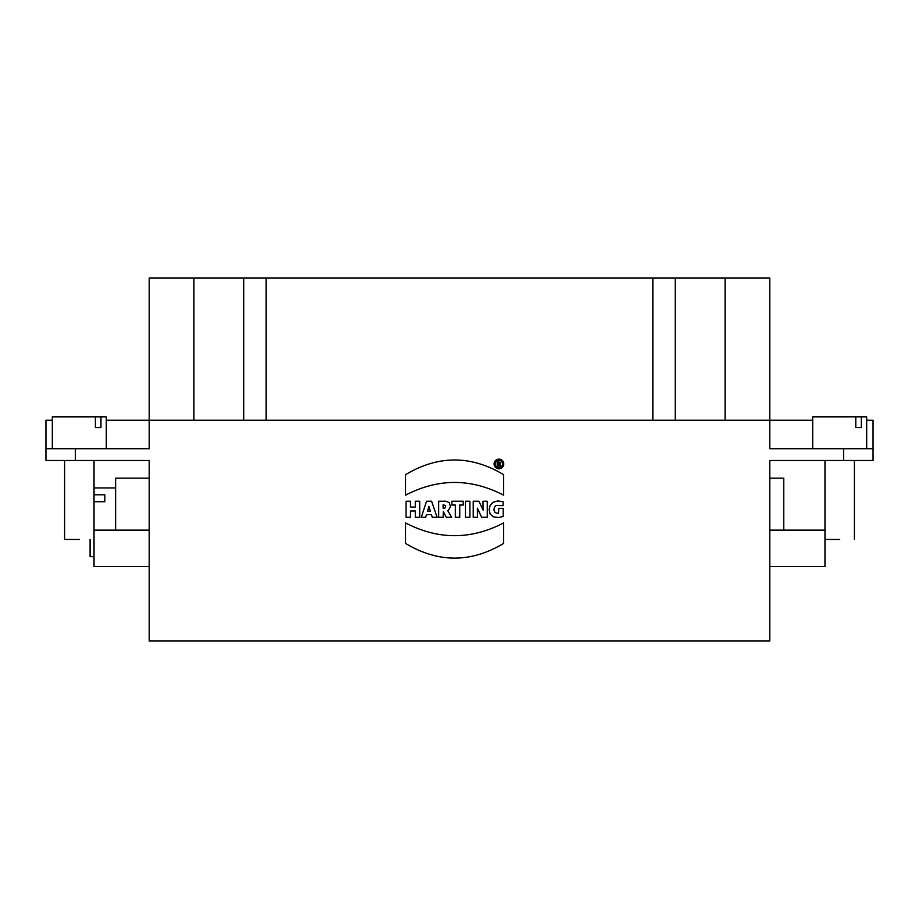 <?xml version="1.0" encoding="UTF-8"?>
<svg xmlns="http://www.w3.org/2000/svg" width="919" height="919" viewBox="0 0 919 919"><rect width="100%" height="100%" fill="white"/><g stroke="black" fill="none" stroke-linecap="round" stroke-linejoin="round"><path stroke-width="1.38" d="M79.31 539.464L64.594 539.464L79.31 539.464M855.796 416.824L812.706 416.824L861.344 416.824L861.344 427.611L855.796 427.611L855.796 416.824M839.69 539.464L824.975 539.464L839.69 539.464M855.796 427.611L861.344 427.611M843.619 448.702L769.789 448.702L769.789 420.259L149.211 420.259L149.211 448.702L45.95 448.702L45.95 460.476L149.211 460.476L149.211 641.014L769.789 641.014L769.789 460.476L843.619 460.476L843.619 448.702L873.05 448.702L873.05 420.259L866.674 420.259L866.674 416.824L861.344 416.824M839.69 448.702L812.706 448.702L866.674 448.702L866.674 416.824M410.483 501.223L410.483 507.081L415.285 507.081L415.285 501.223L419.719 501.223L419.719 517.282L415.285 517.282L415.285 510.964L410.483 510.964L410.483 517.282L406.06 517.282L406.06 501.223L410.483 501.223M430.345 511.182L428.897 506.335L427.542 511.182L430.345 511.182M432.275 517.282L431.448 514.663L426.496 514.663L425.692 517.282L421.304 517.282L426.542 501.223L431.608 501.223L437.111 517.282L432.275 517.282M445.324 507.816L445.704 505.588L443.107 504.784L443.107 508.241L445.324 507.816M448.403 510.171L447.668 510.527L451.677 517.282L446.289 517.282L443.314 511.435L443.107 517.282L438.673 517.282L438.673 501.223L445.807 501.188L449.322 502.647L450.482 506.932L448.403 510.171M455.33 517.282L455.33 505.025L451.861 505.025L451.861 501.223L463.233 501.223L463.233 505.025L459.753 505.025L459.753 517.282L455.33 517.282M465.462 517.282L465.462 501.223L469.885 501.223L469.885 517.282L465.462 517.282M483.015 507.897L482.992 501.223L487.265 501.223L487.265 517.282L481.648 517.282L477.363 508.173L477.478 517.282L473.228 517.282L473.228 501.223L478.891 501.223L483.176 510.16L483.015 507.897M493.985 510.183L495.111 512.618L498.512 513.468L498.776 508.402L503.198 508.402L503.198 516.455L498.351 517.546L493.25 516.777L490.183 514.043L489.138 509.689L490.195 505.289L493.135 502.268L497.696 500.981L503.049 501.579L503.049 505.634L496.065 505.427L494.33 507.288L493.985 510.183M503.646 474.675L503.646 495.169C470.942 478.213 438.237 478.213 405.532 495.169L405.532 474.675C438.237 455.1 470.942 455.1 503.646 474.675M405.532 522.934C438.237 539.924 470.942 539.924 503.646 522.934L503.646 543.416C470.942 563.002 438.237 563.002 405.532 543.416L405.532 522.934M499.04 462.59L498.305 462.59L498.305 463.842L499.04 463.842A0.62 0.62 0 0 0 499.672 463.21A0.62 0.62 0 0 0 499.04 462.59M499.672 466.151L499.12 464.577L498.305 464.577L498.305 466.151L497.213 466.151L497.213 461.763L500.66 462.372L500.062 464.256L500.878 466.151L499.672 466.151M502.624 463.969A3.699 3.699 0 0 0 497.076 460.775A3.699 3.699 0 0 0 497.076 467.174A3.699 3.699 0 0 0 502.624 463.969M503.761 463.969A4.836 4.836 0 0 1 496.513 468.162A4.836 4.836 0 0 1 496.513 459.787A4.836 4.836 0 0 1 503.761 463.969M104.823 501.728L104.823 494.79L104.823 501.728L94.025 501.728M90.096 539.464L90.096 556.638L94.025 556.638M94.025 494.79L104.823 494.79M149.211 566.449L94.025 566.449L94.025 530.137L149.211 530.137M115.61 530.137L115.61 478.144L149.211 478.144M769.789 530.137L824.975 530.137L824.975 566.449L769.789 566.449M783.769 530.137L783.769 478.144L769.789 478.144M95.404 427.611L95.404 416.824L52.326 416.824L52.326 448.702L106.294 448.702L106.294 416.824L100.964 416.824L100.964 427.611L95.404 427.611L100.964 427.611M95.404 416.824L100.964 416.824M45.95 460.476L45.95 420.259L52.326 420.259L52.326 416.824M812.706 420.259L769.789 420.259L769.789 277.986L725.091 277.986L725.091 420.259M843.619 460.476L873.05 460.476L873.05 448.702M193.909 420.259L193.909 277.986L149.211 277.986L149.211 420.259L106.294 420.259M193.909 277.986L725.091 277.986M75.381 448.702L75.381 460.476M243.765 420.259L243.765 277.986M266.154 277.986L266.154 420.259M652.846 420.259L652.846 277.986M675.235 277.986L675.235 420.259M64.594 460.476L64.594 539.464L64.594 460.476M94.025 460.476L94.025 539.464M854.406 460.476L854.406 539.464L854.406 460.476M824.975 460.476L824.975 539.464M812.706 448.702L812.706 416.824M115.61 487.955L94.025 487.955"/></g></svg>
